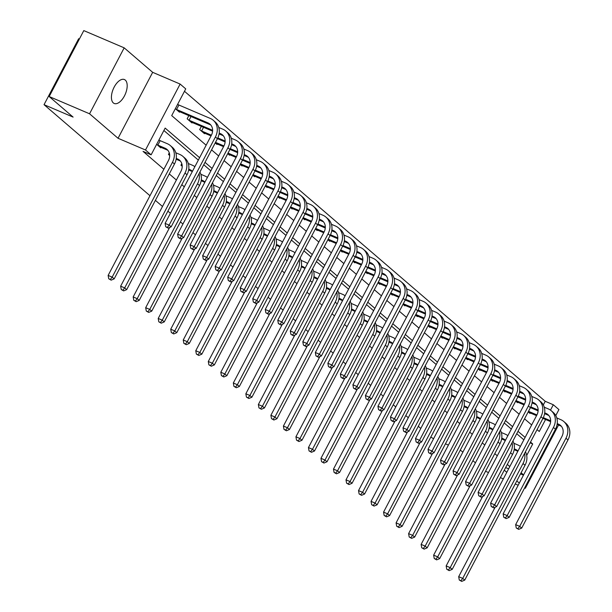 <?xml version="1.0" encoding="UTF-8"?>
<svg xmlns="http://www.w3.org/2000/svg" width="612" height="612" viewBox="0 0 612 612"><rect width="100%" height="100%" fill="white"/><g stroke="black" fill="none" stroke-linecap="round" stroke-linejoin="round"><path stroke-width="0.92" d="M125.299 80.103A13.005 6.541 113.1 0 0 124.42 79.552A13.005 6.541 113.1 0 0 113.717 88.006A13.005 6.541 113.1 0 0 113.319 102.915A13.005 6.541 113.1 0 0 114.199 103.466A13.005 6.541 113.1 0 0 124.902 95.005A13.005 6.541 113.1 0 0 125.299 80.103M543.334 404.93L545.231 401.304L553.309 404.754L558.924 409.581L555.788 415.571M79.369 39.046L78.65 38.732L44.033 104.675L149.971 195.718M44.033 104.675L73.103 117.091L49.182 96.543L83.806 30.6L124.182 47.843L89.559 113.786L118.047 138.274L145.503 150.001L180.127 84.058L185.742 88.885L171.704 115.614L206.145 145.212M118.047 138.274L152.671 72.331L124.182 47.843M152.671 72.331L180.127 84.058M545.231 401.304L184.48 91.287M524.599 487.963L525.341 488.284L558.549 425.026M485.53 471.278L488.498 472.548M500.371 477.62L503.339 478.882M515.212 483.954L518.18 485.224M49.182 96.543L89.559 113.786M433.571 438.75L430.817 437.067M420.804 428.461L418.302 426.312M408.288 417.705L405.779 415.548M395.765 406.942L393.264 404.792M383.242 396.186L380.74 394.036M370.727 385.422L368.217 383.273M358.204 374.666L355.702 372.517M345.688 363.911L343.179 361.753M333.165 353.147L330.664 350.997M320.65 342.391L318.141 340.241M308.127 331.627L305.625 329.478M295.604 320.872L293.102 318.722M283.088 310.116L280.579 307.958M270.565 299.352L268.064 297.202M258.05 288.596L255.541 286.447M245.527 277.833L243.025 275.683M233.011 267.077L230.502 264.927M220.488 256.321L217.987 254.164M207.965 245.557L205.464 243.408M195.45 234.801L192.941 232.644M182.927 224.038L180.425 221.888M170.411 213.282L167.902 211.132M162.494 206.481L155.387 200.369M175.353 108.668L179.461 112.195L179.721 111.698M178.283 104.713L177.694 104.208M188.856 115.599L187.165 118.812L191.977 122.951L192.237 122.454M201.371 126.355L199.68 129.568L204.5 133.707L204.76 133.209M215.21 142.91L217.015 144.47L217.275 143.973M227.725 153.673L229.538 155.226L229.798 154.729M240.248 164.429L242.061 165.99L242.321 165.492M252.771 175.193L254.577 176.746L254.837 176.248M265.287 185.949L267.1 187.501L267.36 187.012M277.81 196.704L279.615 198.265L279.875 197.768M290.325 207.468L292.138 209.021L292.398 208.524M302.848 218.224L304.654 219.785L304.914 219.287M315.364 228.987L317.177 230.54L317.437 230.043M327.887 239.743L329.7 241.296L329.96 240.807M340.41 250.499L342.215 252.06L342.475 251.563M352.925 261.263L354.738 262.816L354.998 262.318M365.448 272.019L367.254 273.579L367.514 273.082M377.964 282.782L379.777 284.335L380.037 283.838M390.487 293.538L392.292 295.091L392.552 294.602M403.002 304.294L404.815 305.855L405.075 305.357M415.525 315.058L417.33 316.611L417.591 316.113M428.04 325.813L429.853 327.374L430.114 326.877M440.563 336.577L442.377 338.13L442.637 337.633M453.087 347.333L454.892 348.886L455.152 348.396M465.602 358.089L467.415 359.649L467.675 359.152M478.125 368.852L479.93 370.405L480.191 369.908M490.64 379.608L492.453 381.169L492.714 380.672M503.163 390.372L504.969 391.925L505.229 391.428M515.679 401.128L517.492 402.681L517.752 402.191M528.202 411.884L530.015 413.444L530.275 412.947M199.596 157.689L165.156 128.092L151.126 154.828L143.047 151.378L163.863 169.264M169.272 173.915L176.378 180.02M181.795 184.671L184.296 186.828M194.318 195.435L196.819 197.584M206.833 206.19L209.342 208.348M219.356 216.954L221.858 219.104M231.872 227.71L234.381 229.86M244.395 238.466L246.896 240.623M256.91 249.229L259.419 251.379M269.433 259.985L271.935 262.143M281.956 270.749L284.458 272.898M294.471 281.505L296.973 283.654M306.995 292.261L309.496 294.418M319.51 303.024L322.019 305.174M332.033 313.78L334.535 315.937M344.548 324.544L347.058 326.693M357.071 335.3L359.573 337.449M369.587 346.055L372.096 348.213M382.11 356.819L384.611 358.969M394.633 367.575L397.134 369.732M407.148 378.338L409.658 380.488M419.671 389.094L422.173 391.244M432.187 399.85L434.696 402.007M444.71 410.614L447.211 412.763M457.225 421.37L459.734 423.527M469.748 432.133L472.25 434.283M482.271 442.889L484.773 445.039M494.787 453.645L497.296 455.802M507.31 464.409L509.811 466.558M523.849 439.829L516.742 433.717M511.326 429.066L504.219 422.961M498.811 418.31L491.704 412.205M486.288 407.554L479.181 401.441M473.772 396.79L466.658 390.685M461.249 386.034L454.142 379.922M448.726 375.271L441.619 369.166M436.211 364.515L429.104 358.41M423.688 353.759L416.581 347.647M411.172 342.995L404.065 336.891M398.649 332.24L391.542 326.127M386.134 321.476L379.019 315.371M373.611 310.72L366.504 304.615M361.088 299.964L353.981 293.852M348.572 289.201L341.465 283.096M336.049 278.445L328.942 272.332M323.534 267.681L316.427 261.576M311.011 256.925L303.904 250.821M298.495 246.162L291.388 240.057M285.972 235.406L278.865 229.301M273.449 224.65L266.342 218.538M260.934 213.886L253.827 207.782M248.411 203.13L241.304 197.018M235.895 192.367L228.789 186.262M223.372 181.611L216.266 175.506M210.857 170.855L203.75 164.743M198.334 160.092L163.894 130.501M156.641 144.31L160.742 147.836L161.01 147.339M159.571 140.362L158.982 139.857M169.272 152.893L168.453 154.454L169.692 155.525M181.795 163.649L180.968 165.217L182.208 166.28M504.28 470.177L506.782 472.334M516.796 480.94L519.305 483.09M524.713 487.741L525.341 488.284M505.65 467.56L508.626 468.83M520.491 473.895L523.459 475.164M523.597 474.912L521.087 472.762M151.126 154.828L145.503 150.001M462.909 452.077L460.285 450.157M448.412 445.085L445.444 443.815M475.432 462.84L472.923 460.691M537.076 429.601L539.271 431.491L545.575 419.48M550.486 410.132L553.309 404.754M211.561 149.864L218.668 155.976M224.076 160.627L231.183 166.732M236.599 171.383L243.706 177.488M249.115 182.139L256.229 188.251M261.638 192.902L268.745 199.007M274.161 203.658L281.268 209.771M286.676 214.422L293.783 220.527M299.199 225.178L306.306 231.282M311.715 235.934L318.821 242.046M324.238 246.697L331.344 252.802M336.753 257.453L343.868 263.565M349.276 268.217L356.383 274.321M361.799 278.973L368.906 285.077M374.315 289.728L381.421 295.841M386.838 300.492L393.944 306.597M399.353 311.248L406.46 317.36M411.876 322.011L418.983 328.116M424.391 332.767L431.498 338.872M436.914 343.523L444.021 349.636M449.438 354.287L456.544 360.392M461.953 365.043L469.06 371.155M474.476 375.806L481.583 381.911M486.991 386.562L494.098 392.667M499.514 397.318L506.621 403.43M512.03 408.082L519.137 414.186M524.553 418.838L531.66 424.95M526.702 455.427L532.723 443.968L530.52 442.071M525.111 437.419L518.004 431.315M512.588 426.663L505.481 420.559M500.073 415.908L492.966 409.795M487.55 405.144L480.443 399.039M475.034 394.388L467.928 388.276M462.511 383.625L455.404 377.52M449.988 372.869L442.881 366.764M437.473 362.113L430.366 356M424.95 351.349L417.843 345.245M412.434 340.593L405.328 334.481M399.911 329.83L392.805 323.725M387.396 319.074L380.289 312.969M374.873 308.318L367.766 302.206M362.35 297.554L355.243 291.45M349.834 286.798L342.728 280.686M337.311 276.035L330.205 269.93M324.796 265.279L317.689 259.174M312.273 254.523L305.166 248.411M299.758 243.76L292.651 237.655M287.235 233.004L280.128 226.891M274.712 222.24L267.605 216.135M262.196 211.484L255.089 205.38M249.673 200.728L242.566 194.616M237.158 189.965L230.051 183.86M224.635 179.209L217.528 173.097M212.119 168.445L205.012 162.341M530.114 442.851L532.723 443.968M159.441 146.719L167.045 149.917A10.159 8.675 130.7 0 1 167.91 150.353M157.842 145.12L165.041 148.196A10.159 8.675 130.7 0 1 166.984 149.405A10.159 8.675 130.7 0 1 168.438 160.558L108.133 275.415L112.164 277.144L172.469 162.279A15.239 13.005 -49.3 0 0 170.289 145.549A15.239 13.005 -49.3 0 0 167.374 143.736L160.183 140.668L157.842 145.12L157.23 144.815M158.891 140.026L160.183 140.668M110.344 279.462L108.729 278.766L111.147 280.151L110.344 279.462L112.164 277.144L114.176 278.865L174.481 164.001A15.239 13.005 -49.3 0 0 172.301 147.27L170.289 145.549M114.176 278.865L111.147 280.151M108.729 278.766L108.133 275.415M177.61 104.377L178.895 105.019L176.554 109.479L207.973 122.897A10.159 8.675 130.7 0 1 209.916 124.106A10.159 8.675 130.7 0 1 211.37 135.26L165.102 223.388L169.142 225.109L215.409 136.981A15.239 13.005 -49.3 0 0 213.228 120.25A15.239 13.005 -49.3 0 0 210.314 118.445L178.895 105.019M176.554 109.479L175.95 109.173M178.153 111.07L209.985 124.619A10.159 8.675 130.7 0 1 210.842 125.055M167.313 227.427L165.699 226.738L168.116 228.115L167.313 227.427L169.142 225.109L171.146 226.838L217.421 138.71A15.239 13.005 -49.3 0 0 215.233 121.979L213.228 120.25M171.146 226.838L168.116 228.115M165.699 226.738L165.102 223.388M176.134 159.212L179.561 160.681A10.159 8.675 130.7 0 1 180.425 161.109M176.256 158.393L177.556 158.952A10.159 8.675 130.7 0 1 179.5 160.16A10.159 8.675 130.7 0 1 180.953 171.314L120.648 286.179L124.687 287.9L184.992 173.035A15.239 13.005 -49.3 0 0 182.812 156.305A15.239 13.005 -49.3 0 0 179.897 154.499L175.812 152.755M122.859 290.218L121.245 289.53L123.662 290.907L122.859 290.218L124.687 287.9L126.692 289.629L186.997 174.764A15.239 13.005 -49.3 0 0 184.816 158.034L182.812 156.305M126.692 289.629L123.662 290.907M121.245 289.53L120.648 286.179M188.649 169.968L192.084 171.436A10.159 8.675 130.7 0 1 192.321 171.544M188.771 169.157L190.08 169.715A10.159 8.675 130.7 0 1 192.023 170.916A10.159 8.675 130.7 0 1 192.443 171.314M194.868 166.694A15.239 13.005 -49.3 0 0 192.42 165.255L188.328 163.511M169.639 227.473L133.171 296.935L137.21 298.664L197.515 183.799A15.239 13.005 -49.3 0 0 199.107 173.579M135.382 300.974L133.768 300.285L136.185 301.67L135.382 300.974L137.21 298.664L139.215 300.385L199.52 185.52A15.239 13.005 -49.3 0 0 199.925 172.026M139.215 300.385L136.185 301.67M133.768 300.285L133.171 296.935M219.195 133.102L220.496 133.653A10.159 8.675 130.7 0 1 222.439 134.862A10.159 8.675 130.7 0 1 223.893 146.016L177.625 234.144L181.665 235.872L227.932 147.744A15.239 13.005 -49.3 0 0 225.752 131.014A15.239 13.005 -49.3 0 0 222.837 129.201L218.752 127.457M191.02 116.525L189.077 120.235L212.632 130.295M189.077 120.235L188.465 119.929M190.676 121.834L212.593 131.152M219.073 133.913L222.5 135.382A10.159 8.675 130.7 0 1 223.365 135.818M179.836 238.19L178.222 237.502L180.639 238.879L179.836 238.19L181.665 235.872L183.669 237.594L229.936 149.466A15.239 13.005 -49.3 0 0 227.756 132.735L225.752 131.014M183.669 237.594L180.639 238.879M178.222 237.502L177.625 234.144M231.711 143.858L233.019 144.417A10.159 8.675 130.7 0 1 234.962 145.625A10.159 8.675 130.7 0 1 236.416 156.779L190.141 244.907L194.18 246.628L240.447 158.5A15.239 13.005 -49.3 0 0 238.267 141.77A15.239 13.005 -49.3 0 0 235.352 139.957L231.267 138.213M203.544 127.281L201.593 130.991L211.408 135.191M217.803 137.922L225.147 141.058M201.593 130.991L200.988 130.693M203.199 132.59L211.041 135.895M217.451 138.633L225.117 141.907M231.588 144.677L235.023 146.138A10.159 8.675 130.7 0 1 235.888 146.574M192.352 248.946L190.737 248.258L193.155 249.635L192.352 248.946L194.18 246.628L196.184 248.357L242.459 160.222A15.239 13.005 -49.3 0 0 240.279 143.491L238.267 141.77M196.184 248.357L193.155 249.635M190.737 248.258L190.141 244.907M201.172 180.731L204.607 182.192A10.159 8.675 130.7 0 1 204.844 182.3M201.294 179.913L202.595 180.471A10.159 8.675 130.7 0 1 204.538 181.68A10.159 8.675 130.7 0 1 204.966 182.07M207.392 177.449A15.239 13.005 -49.3 0 0 204.936 176.019L200.851 174.275M182.154 238.236L145.687 307.698L149.726 309.42L210.031 194.555A15.239 13.005 -49.3 0 0 211.63 184.342M147.905 311.738L146.283 311.049L148.701 312.426L147.905 311.738L149.726 309.42L151.73 311.141L212.035 196.284A15.239 13.005 -49.3 0 0 212.448 182.781M151.73 311.141L148.701 312.426M146.283 311.049L145.687 307.698M213.695 191.487L217.122 192.956A10.159 8.675 130.7 0 1 217.359 193.063M213.81 190.676L215.118 191.227A10.159 8.675 130.7 0 1 217.061 192.436A10.159 8.675 130.7 0 1 217.482 192.834M219.907 188.213A15.239 13.005 -49.3 0 0 217.459 186.775L213.374 185.031M194.677 248.992L158.21 318.454L162.249 320.175L222.554 205.318A15.239 13.005 -49.3 0 0 224.145 195.098M160.421 322.493L158.806 321.805L161.224 323.182L160.421 322.493L162.249 320.175L164.253 321.904L224.558 207.04A15.239 13.005 -49.3 0 0 224.964 193.545M164.253 321.904L161.224 323.182M158.806 321.805L158.21 318.454M226.21 202.251L229.645 203.712A10.159 8.675 130.7 0 1 229.882 203.819M226.333 201.432L227.633 201.991A10.159 8.675 130.7 0 1 229.577 203.199A10.159 8.675 130.7 0 1 230.005 203.589M232.43 198.969A15.239 13.005 -49.3 0 0 229.974 197.531L225.889 195.786M207.193 259.756L170.733 329.21L174.764 330.939L235.069 216.074A15.239 13.005 -49.3 0 0 236.668 205.854M172.944 333.257L171.329 332.561L173.747 333.945L172.944 333.257L174.764 330.939L176.776 332.66L237.073 217.796A15.239 13.005 -49.3 0 0 237.487 204.301M176.776 332.66L173.747 333.945M171.329 332.561L170.733 329.21M244.234 154.622L245.534 155.173A10.159 8.675 130.7 0 1 247.477 156.381A10.159 8.675 130.7 0 1 248.931 167.535L202.664 255.663L206.703 257.392L252.97 169.256A15.239 13.005 -49.3 0 0 250.79 152.526A15.239 13.005 -49.3 0 0 247.875 150.72L243.79 148.976M215.508 142.351L223.931 145.947M230.326 148.678L237.67 151.814M215.715 143.346L223.556 146.658M229.974 149.397L237.632 152.671M244.112 155.433L247.539 156.901A10.159 8.675 130.7 0 1 248.403 157.33M204.875 259.71L203.261 259.014L205.678 260.398L204.875 259.71L206.703 257.392L208.707 259.113L254.975 170.985A15.239 13.005 -49.3 0 0 252.794 154.255L250.79 152.526M208.707 259.113L205.678 260.398M203.261 259.014L202.664 255.663M256.749 165.378L258.057 165.936A10.159 8.675 130.7 0 1 260.001 167.137A10.159 8.675 130.7 0 1 261.454 178.291L215.179 266.427L219.218 268.148L265.493 180.02A15.239 13.005 -49.3 0 0 263.305 163.289A15.239 13.005 -49.3 0 0 260.398 161.476L256.306 159.732M228.024 153.107L236.446 156.703M242.842 159.434L250.193 162.578M228.238 154.109L236.079 157.414M242.497 160.153L250.155 163.427M256.627 166.189L260.062 167.657A10.159 8.675 130.7 0 1 260.926 168.093M217.398 270.466L215.776 269.777L218.201 271.154L217.398 270.466L219.218 268.148L221.23 269.869L267.498 181.741A15.239 13.005 -49.3 0 0 265.317 165.011L263.305 163.289M221.23 269.869L218.201 271.154M215.776 269.777L215.179 266.427M269.272 176.134L270.573 176.692A10.159 8.675 130.7 0 1 272.516 177.901A10.159 8.675 130.7 0 1 273.969 189.054L227.702 277.182L231.741 278.904L278.009 190.776A15.239 13.005 -49.3 0 0 275.828 174.045A15.239 13.005 -49.3 0 0 272.914 172.24L268.829 170.496M240.547 163.863L248.969 167.466M255.365 170.197L262.709 173.334M240.753 164.865L248.594 168.17M255.013 170.916L262.678 174.183M269.15 176.952L272.585 178.413A10.159 8.675 130.7 0 1 273.442 178.849M229.913 281.222L228.299 280.533L230.716 281.91L229.913 281.222L231.741 278.904L233.746 280.633L280.013 192.505A15.239 13.005 -49.3 0 0 277.833 175.774L275.828 174.045M233.746 280.633L230.716 281.91M228.299 280.533L227.702 277.182M238.734 213.007L242.161 214.475A10.159 8.675 130.7 0 1 242.406 214.583M238.856 212.188L240.156 212.747A10.159 8.675 130.7 0 1 242.1 213.955A10.159 8.675 130.7 0 1 242.52 214.345M244.945 209.725A15.239 13.005 -49.3 0 0 242.497 208.294L238.412 206.55M219.716 270.512L183.248 339.974L187.287 341.695L247.592 226.83A15.239 13.005 -49.3 0 0 249.183 216.617M185.459 344.013L183.845 343.324L186.262 344.701L185.459 344.013L187.287 341.695L189.292 343.424L249.597 228.559A15.239 13.005 -49.3 0 0 250.002 215.057M189.292 343.424L186.262 344.701M183.845 343.324L183.248 339.974M281.788 186.897L283.096 187.448A10.159 8.675 130.7 0 1 285.039 188.657A10.159 8.675 130.7 0 1 286.493 199.81L240.225 287.938L244.257 289.667L290.532 201.539A15.239 13.005 -49.3 0 0 288.351 184.809A15.239 13.005 -49.3 0 0 285.437 182.996L281.352 181.251M253.062 174.627L261.492 178.222M267.888 180.953L275.232 184.09M253.276 175.629L261.117 178.934M267.536 181.672L275.193 184.946M281.673 187.708L285.1 189.177A10.159 8.675 130.7 0 1 285.965 189.613M242.436 291.985L240.822 291.297L243.239 292.674L242.436 291.985L244.257 289.667L246.269 291.388L292.536 203.261A15.239 13.005 -49.3 0 0 290.356 186.53L288.351 184.809M246.269 291.388L243.239 292.674M240.822 291.297L240.225 287.938M251.249 223.763L254.684 225.231A10.159 8.675 130.7 0 1 254.921 225.338M251.371 222.952L252.68 223.51A10.159 8.675 130.7 0 1 254.623 224.711A10.159 8.675 130.7 0 1 255.043 225.109M257.468 220.488A15.239 13.005 -49.3 0 0 255.013 219.05L250.928 217.306M232.239 281.268L195.771 350.73L199.803 352.458L260.108 237.594A15.239 13.005 -49.3 0 0 261.707 227.373M197.982 354.769L196.368 354.08L198.785 355.465L197.982 354.769L199.803 352.458L201.815 354.18L262.12 239.315A15.239 13.005 -49.3 0 0 262.525 225.82M201.815 354.18L198.785 355.465M196.368 354.08L195.771 350.73M294.311 197.653L295.611 198.212A10.159 8.675 130.7 0 1 297.554 199.42A10.159 8.675 130.7 0 1 299.008 210.574L252.741 298.702L256.78 300.423L303.047 212.295A15.239 13.005 -49.3 0 0 300.867 195.565A15.239 13.005 -49.3 0 0 297.952 193.752L293.867 192.007M265.585 185.382L274.008 188.986M280.403 191.717L287.747 194.853M265.792 186.385L273.64 189.689M280.051 192.428L287.716 195.702M294.188 198.472L297.623 199.933A10.159 8.675 130.7 0 1 298.48 200.369M254.952 302.741L253.337 302.053L255.755 303.43L254.952 302.741L256.78 300.423L258.784 302.152L305.051 214.016A15.239 13.005 -49.3 0 0 302.871 197.286L300.867 195.565M258.784 302.152L255.755 303.43M253.337 302.053L252.741 298.702M263.772 234.526L267.199 235.987A10.159 8.675 130.7 0 1 267.444 236.094M263.894 233.708L265.195 234.266A10.159 8.675 130.7 0 1 267.138 235.475A10.159 8.675 130.7 0 1 267.559 235.865M269.991 231.244A15.239 13.005 -49.3 0 0 267.536 229.814L263.451 228.069M244.754 292.031L208.287 361.493L212.326 363.214L272.631 248.35A15.239 13.005 -49.3 0 0 274.23 238.137M210.497 365.532L208.883 364.844L211.301 366.221L210.497 365.532L212.326 363.214L214.33 364.936L274.635 250.078A15.239 13.005 -49.3 0 0 275.04 236.576M214.33 364.936L211.301 366.221M208.883 364.844L208.287 361.493M306.834 208.417L308.134 208.967A10.159 8.675 130.7 0 1 310.077 210.176A10.159 8.675 130.7 0 1 311.531 221.33L265.264 309.458L269.303 311.187L315.57 223.051A15.239 13.005 -49.3 0 0 313.39 206.32A15.239 13.005 -49.3 0 0 310.475 204.515L306.39 202.771M278.1 196.146L286.531 199.742M292.926 202.473L300.27 205.609M278.315 197.141L286.156 200.453M292.574 203.192L300.232 206.466M306.711 209.227L310.139 210.696A10.159 8.675 130.7 0 1 311.003 211.132M267.475 313.505L265.86 312.808L268.278 314.193L267.475 313.505L269.303 311.187L271.307 312.908L317.574 224.78A15.239 13.005 -49.3 0 0 315.394 208.049L313.39 206.32M271.307 312.908L268.278 314.193M265.86 312.808L265.264 309.458M276.287 245.282L279.722 246.751A10.159 8.675 130.7 0 1 279.959 246.858M276.41 244.471L277.718 245.022A10.159 8.675 130.7 0 1 279.661 246.231A10.159 8.675 130.7 0 1 280.082 246.628M282.507 242.008A15.239 13.005 -49.3 0 0 280.059 240.57L275.966 238.825M257.277 302.787L220.81 372.249L224.849 373.97L285.146 259.113A15.239 13.005 -49.3 0 0 286.745 248.893M223.02 376.288L221.406 375.6L223.824 376.977L223.02 376.288L224.849 373.97L226.853 375.699L287.158 260.834A15.239 13.005 -49.3 0 0 287.563 247.34M226.853 375.699L223.824 376.977M221.406 375.6L220.81 372.249M319.349 219.173L320.657 219.731A10.159 8.675 130.7 0 1 322.601 220.932A10.159 8.675 130.7 0 1 324.054 232.086L277.779 320.221L281.818 321.943L328.086 233.815A15.239 13.005 -49.3 0 0 325.905 217.084A15.239 13.005 -49.3 0 0 322.991 215.271L318.906 213.527M290.623 206.902L299.046 210.497M305.442 213.228L312.786 216.373M290.838 207.904L298.679 211.209M305.09 213.948L312.755 217.222M319.227 219.983L322.662 221.452A10.159 8.675 130.7 0 1 323.526 221.888M279.99 324.261L278.376 323.572L280.793 324.949L279.99 324.261L281.818 321.943L283.823 323.664L330.098 235.536A15.239 13.005 -49.3 0 0 327.917 218.805L325.905 217.084M283.823 323.664L280.793 324.949M278.376 323.572L277.779 320.221M288.81 256.046L292.245 257.507A10.159 8.675 130.7 0 1 292.482 257.614M288.933 255.227L290.233 255.785A10.159 8.675 130.7 0 1 292.176 256.994A10.159 8.675 130.7 0 1 292.605 257.384M295.03 252.764A15.239 13.005 -49.3 0 0 292.574 251.325L288.489 249.581M269.793 313.551L233.325 383.005L237.364 384.734L297.669 269.869A15.239 13.005 -49.3 0 0 299.268 259.649M235.536 387.052L233.922 386.356L236.339 387.74L235.536 387.052L237.364 384.734L239.368 386.455L299.673 271.59A15.239 13.005 -49.3 0 0 300.087 258.096M239.368 386.455L236.339 387.74M233.922 386.356L233.325 383.005M331.872 229.928L333.173 230.487A10.159 8.675 130.7 0 1 335.116 231.696A10.159 8.675 130.7 0 1 336.569 242.849L290.302 330.977L294.341 332.706L340.609 244.57A15.239 13.005 -49.3 0 0 338.428 227.84A15.239 13.005 -49.3 0 0 335.514 226.035L331.429 224.29M303.147 217.658L311.569 221.261M317.965 223.992L325.309 227.128M303.353 218.66L311.194 221.965M317.613 224.711L325.27 227.978M331.75 230.747L335.177 232.208A10.159 8.675 130.7 0 1 336.042 232.644M292.513 335.016L290.899 334.328L293.316 335.713L292.513 335.016L294.341 332.706L296.346 334.427L342.613 246.299A15.239 13.005 -49.3 0 0 340.433 229.569L338.428 227.84M296.346 334.427L293.316 335.713M290.899 334.328L290.302 330.977M301.326 266.801L304.761 268.27A10.159 8.675 130.7 0 1 304.998 268.377M301.448 265.983L302.756 266.541A10.159 8.675 130.7 0 1 304.7 267.75A10.159 8.675 130.7 0 1 305.12 268.14M307.545 263.52A15.239 13.005 -49.3 0 0 305.097 262.089L301.012 260.345M282.316 324.306L245.848 393.768L249.887 395.49L310.192 280.625A15.239 13.005 -49.3 0 0 311.783 270.412M248.059 397.808L246.445 397.119L248.862 398.496L248.059 397.808L249.887 395.49L251.892 397.219L312.197 282.354A15.239 13.005 -49.3 0 0 312.602 268.852M251.892 397.219L248.862 398.496M246.445 397.119L245.848 393.768M344.388 240.692L345.696 241.25A10.159 8.675 130.7 0 1 347.639 242.451A10.159 8.675 130.7 0 1 349.092 253.605L302.818 341.733L306.857 343.462L353.124 255.334A15.239 13.005 -49.3 0 0 350.944 238.603A15.239 13.005 -49.3 0 0 348.029 236.79L343.944 235.046M315.662 228.421L324.085 232.017M330.48 234.748L337.832 237.884M315.876 229.423L323.717 232.728M330.128 235.467L337.793 238.741M344.265 241.503L347.7 242.972A10.159 8.675 130.7 0 1 348.565 243.408M305.036 345.78L303.414 345.091L305.832 346.469L305.036 345.78L306.857 343.462L308.861 345.183L355.136 257.055A15.239 13.005 -49.3 0 0 352.956 240.325L350.944 238.603M308.861 345.183L305.832 346.469M303.414 345.091L302.818 341.733M313.849 277.557L317.284 279.026A10.159 8.675 130.7 0 1 317.521 279.133M313.971 276.746L315.272 277.305A10.159 8.675 130.7 0 1 317.215 278.506A10.159 8.675 130.7 0 1 317.643 278.904M320.068 274.283A15.239 13.005 -49.3 0 0 317.613 272.845L313.528 271.101M294.831 335.062L258.363 404.524L262.403 406.253L322.708 291.388A15.239 13.005 -49.3 0 0 324.306 281.168M260.582 408.564L258.96 407.875L261.385 409.26L260.582 408.564L262.403 406.253L264.415 407.974L324.712 293.11A15.239 13.005 -49.3 0 0 325.125 279.615M264.415 407.974L261.385 409.26M258.96 407.875L258.363 404.524M356.911 251.448L358.211 252.006A10.159 8.675 130.7 0 1 360.154 253.215A10.159 8.675 130.7 0 1 361.608 264.369L315.341 352.497L319.38 354.218L365.647 266.09A15.239 13.005 -49.3 0 0 363.467 249.359A15.239 13.005 -49.3 0 0 360.552 247.546L356.467 245.802M328.185 239.177L336.608 242.78M343.003 245.511L350.347 248.648M328.392 240.179L336.233 243.484M342.651 246.223L350.309 249.497M356.788 252.266L360.223 253.728A10.159 8.675 130.7 0 1 361.08 254.164M317.552 356.536L315.937 355.847L318.355 357.224L317.552 356.536L319.38 354.218L321.384 355.947L367.651 267.811A15.239 13.005 -49.3 0 0 365.471 251.081L363.467 249.359M321.384 355.947L318.355 357.224M315.937 355.847L315.341 352.497M326.372 288.321L329.799 289.782A10.159 8.675 130.7 0 1 330.036 289.889M326.494 287.502L327.795 288.061A10.159 8.675 130.7 0 1 329.738 289.269A10.159 8.675 130.7 0 1 330.159 289.66M332.584 285.039A15.239 13.005 -49.3 0 0 330.136 283.608L326.051 281.864M307.354 345.826L270.887 415.288L274.926 417.009L335.231 302.144A15.239 13.005 -49.3 0 0 336.822 291.932M273.097 419.327L271.483 418.639L273.901 420.016L273.097 419.327L274.926 417.009L276.93 418.73L337.235 303.873A15.239 13.005 -49.3 0 0 337.64 290.371M276.93 418.73L273.901 420.016M271.483 418.639L270.887 415.288M369.426 262.211L370.734 262.762A10.159 8.675 130.7 0 1 372.677 263.971A10.159 8.675 130.7 0 1 374.131 275.125L327.864 363.253L331.895 364.982L378.17 276.846A15.239 13.005 -49.3 0 0 375.99 260.115A15.239 13.005 -49.3 0 0 373.075 258.31L368.99 256.566M340.7 249.941L349.131 253.536M355.526 256.267L362.87 259.404M340.915 250.935L348.756 254.248M355.174 256.986L362.832 260.261M369.304 263.022L372.739 264.491A10.159 8.675 130.7 0 1 373.603 264.927M330.075 367.299L328.46 366.603L330.878 367.988L330.075 367.299L331.895 364.982L333.907 366.703L380.174 278.575A15.239 13.005 -49.3 0 0 377.994 261.844L375.99 260.115M333.907 366.703L330.878 367.988M328.46 366.603L327.864 363.253M338.887 299.077L342.322 300.546A10.159 8.675 130.7 0 1 342.559 300.653M339.01 298.266L340.318 298.817A10.159 8.675 130.7 0 1 342.253 300.025A10.159 8.675 130.7 0 1 342.682 300.423M345.107 295.803A15.239 13.005 -49.3 0 0 342.651 294.364L338.566 292.62M319.877 356.582L283.41 426.044L287.441 427.765L347.746 312.908A15.239 13.005 -49.3 0 0 349.345 302.688M285.62 430.083L284.006 429.394L286.424 430.772L285.62 430.083L287.441 427.765L289.453 429.494L349.758 314.629A15.239 13.005 -49.3 0 0 350.163 301.135M289.453 429.494L286.424 430.772M284.006 429.394L283.41 426.044M381.949 272.967L383.25 273.526A10.159 8.675 130.7 0 1 385.193 274.727A10.159 8.675 130.7 0 1 386.646 285.88L340.379 374.016L344.418 375.737L390.685 287.609A15.239 13.005 -49.3 0 0 388.505 270.879A15.239 13.005 -49.3 0 0 385.591 269.066L381.505 267.322M353.223 260.697L361.646 264.292M368.042 267.023L375.385 270.167M353.43 261.699L361.279 265.004M367.69 267.742L375.355 271.017M381.827 273.778L385.262 275.247A10.159 8.675 130.7 0 1 386.118 275.683M342.59 378.055L340.976 377.367L343.393 378.744L342.59 378.055L344.418 375.737L346.423 377.459L392.69 289.331A15.239 13.005 -49.3 0 0 390.51 272.6L388.505 270.879M346.423 377.459L343.393 378.744M340.976 377.367L340.379 374.016M351.41 309.84L354.838 311.301A10.159 8.675 130.7 0 1 355.082 311.409M351.533 309.022L352.833 309.58A10.159 8.675 130.7 0 1 354.776 310.789A10.159 8.675 130.7 0 1 355.197 311.179M357.63 306.558A15.239 13.005 -49.3 0 0 355.174 305.12L351.089 303.376M332.392 367.345L295.925 436.8L299.964 438.529L360.269 323.664A15.239 13.005 -49.3 0 0 361.868 313.443M298.136 440.847L296.522 440.15L298.939 441.535L298.136 440.847L299.964 438.529L301.968 440.25L362.273 325.385A15.239 13.005 -49.3 0 0 362.679 311.89M301.968 440.25L298.939 441.535M296.522 440.15L295.925 436.8M394.472 283.723L395.773 284.282A10.159 8.675 130.7 0 1 397.716 285.49A10.159 8.675 130.7 0 1 399.169 296.644L352.902 384.772L356.934 386.501L403.209 298.365A15.239 13.005 -49.3 0 0 401.028 281.635A15.239 13.005 -49.3 0 0 398.114 279.829L394.029 278.085M365.739 271.453L374.169 275.056M380.565 277.787L387.909 280.923M365.953 272.455L373.794 275.76M380.213 278.506L387.87 281.772M394.35 284.542L397.777 286.011A10.159 8.675 130.7 0 1 398.642 286.439M355.113 388.811L353.499 388.123L355.916 389.507L355.113 388.811L356.934 386.501L358.946 388.222L405.213 300.094A15.239 13.005 -49.3 0 0 403.033 283.364L401.028 281.635M358.946 388.222L355.916 389.507M353.499 388.123L352.902 384.772M363.926 320.596L367.361 322.065A10.159 8.675 130.7 0 1 367.598 322.172M364.048 319.778L365.356 320.336A10.159 8.675 130.7 0 1 367.299 321.545A10.159 8.675 130.7 0 1 367.72 321.935M370.145 317.314A15.239 13.005 -49.3 0 0 367.69 315.884L363.605 314.14M344.916 378.101L308.448 447.563L312.487 449.284L372.785 334.42A15.239 13.005 -49.3 0 0 374.383 324.207M310.659 451.602L309.045 450.914L311.462 452.291L310.659 451.602L312.487 449.284L314.492 451.013L374.796 336.149A15.239 13.005 -49.3 0 0 375.202 322.646M314.492 451.013L311.462 452.291M309.045 450.914L308.448 447.563M406.988 294.487L408.296 295.045A10.159 8.675 130.7 0 1 410.231 296.246A10.159 8.675 130.7 0 1 411.692 307.4L365.418 395.528L369.457 397.257L415.724 309.129A15.239 13.005 -49.3 0 0 413.544 292.398A15.239 13.005 -49.3 0 0 410.629 290.585L406.544 288.841M378.262 282.216L386.685 285.812M393.08 288.543L400.424 291.679M378.468 283.218L386.317 286.523M392.728 289.262L400.393 292.536M406.865 295.298L410.3 296.766A10.159 8.675 130.7 0 1 411.157 297.202M367.628 399.575L366.014 398.886L368.432 400.263L367.628 399.575L369.457 397.257L371.461 398.978L417.736 310.85A15.239 13.005 -49.3 0 0 415.548 294.12L413.544 292.398M371.461 398.978L368.432 400.263M366.014 398.886L365.418 395.528M376.449 331.352L379.884 332.821A10.159 8.675 130.7 0 1 380.121 332.928M376.571 330.541L377.872 331.1A10.159 8.675 130.7 0 1 379.815 332.301A10.159 8.675 130.7 0 1 380.243 332.698M382.668 328.078A15.239 13.005 -49.3 0 0 380.213 326.64L376.128 324.895M357.431 388.857L320.963 458.319L325.003 460.048L385.308 345.183A15.239 13.005 -49.3 0 0 386.906 334.963M323.174 462.358L321.56 461.67L323.978 463.054L323.174 462.358L325.003 460.048L327.007 461.769L387.312 346.905A15.239 13.005 -49.3 0 0 387.725 333.41M327.007 461.769L323.978 463.054M321.56 461.67L320.963 458.319M419.511 305.243L420.811 305.801A10.159 8.675 130.7 0 1 422.754 307.01A10.159 8.675 130.7 0 1 424.208 318.163L377.941 406.292L381.98 408.013L428.247 319.885A15.239 13.005 -49.3 0 0 426.067 303.154A15.239 13.005 -49.3 0 0 423.152 301.349L419.067 299.597M390.785 292.972L399.208 296.575M405.603 299.306L412.947 302.443M390.992 293.974L398.833 297.279M405.251 300.018L412.909 303.292M419.388 306.061L422.816 307.522A10.159 8.675 130.7 0 1 423.68 307.958M380.151 410.331L378.537 409.642L380.955 411.019L380.151 410.331L381.98 408.013L383.984 409.742L430.251 321.606A15.239 13.005 -49.3 0 0 428.071 304.875L426.067 303.154M383.984 409.742L380.955 411.019M378.537 409.642L377.941 406.292M388.964 342.116L392.399 343.577A10.159 8.675 130.7 0 1 392.636 343.684M389.087 341.297L390.395 341.856A10.159 8.675 130.7 0 1 392.338 343.064A10.159 8.675 130.7 0 1 392.759 343.454M395.184 338.834A15.239 13.005 -49.3 0 0 392.736 337.403L388.651 335.659M369.954 399.621L333.486 469.083L337.526 470.804L397.831 355.939A15.239 13.005 -49.3 0 0 399.422 345.726M335.697 473.122L334.083 472.433L336.501 473.81L335.697 473.122L337.526 470.804L339.53 472.525L399.835 357.668A15.239 13.005 -49.3 0 0 400.24 344.166M339.53 472.525L336.501 473.81M334.083 472.433L333.486 469.083M432.026 316.006L433.334 316.557A10.159 8.675 130.7 0 1 435.277 317.766A10.159 8.675 130.7 0 1 436.731 328.919L390.456 417.047L394.495 418.776L440.762 330.641A15.239 13.005 -49.3 0 0 438.582 313.91A15.239 13.005 -49.3 0 0 435.668 312.105L431.582 310.361M403.3 303.736L411.723 307.331M418.118 310.062L425.462 313.199M403.515 304.73L411.356 308.043M417.767 310.781L425.432 314.055M431.904 316.817L435.339 318.286A10.159 8.675 130.7 0 1 436.203 318.722M392.674 421.094L391.053 420.398L393.47 421.783L392.674 421.094L394.495 418.776L396.499 420.498L442.774 332.37A15.239 13.005 -49.3 0 0 440.594 315.639L438.582 313.91M396.499 420.498L393.47 421.783M391.053 420.398L390.456 417.047M401.487 352.872L404.922 354.34A10.159 8.675 130.7 0 1 405.159 354.447M401.61 352.061L402.91 352.611A10.159 8.675 130.7 0 1 404.853 353.82A10.159 8.675 130.7 0 1 405.282 354.218M407.707 349.597A15.239 13.005 -49.3 0 0 405.251 348.159L401.166 346.415M382.469 410.377L346.002 479.839L350.041 481.56L410.346 366.703A15.239 13.005 -49.3 0 0 411.945 356.482M348.22 483.878L346.599 483.189L349.016 484.566L348.22 483.878L350.041 481.56L352.045 483.289L412.35 368.424A15.239 13.005 -49.3 0 0 412.763 354.929M352.045 483.289L349.016 484.566M346.599 483.189L346.002 479.839M444.549 326.762L445.85 327.321A10.159 8.675 130.7 0 1 447.793 328.522A10.159 8.675 130.7 0 1 449.246 339.675L402.979 427.811L407.018 429.532L453.285 341.404A15.239 13.005 -49.3 0 0 451.105 324.674A15.239 13.005 -49.3 0 0 448.191 322.861L444.105 321.116M415.823 314.492L424.246 318.087M430.641 320.818L437.985 323.962M416.03 315.494L423.871 318.798M430.29 321.537L437.947 324.811M444.427 327.573L447.862 329.042A10.159 8.675 130.7 0 1 448.718 329.478M405.19 431.85L403.576 431.162L405.993 432.539L405.19 431.85L407.018 429.532L409.023 431.261L455.29 343.125A15.239 13.005 -49.3 0 0 453.109 326.395L451.105 324.674M409.023 431.261L405.993 432.539M403.576 431.162L402.979 427.811M414.01 363.635L417.438 365.096A10.159 8.675 130.7 0 1 417.675 365.203M414.133 362.817L415.433 363.375A10.159 8.675 130.7 0 1 417.376 364.584A10.159 8.675 130.7 0 1 417.797 364.974M420.222 360.353A15.239 13.005 -49.3 0 0 417.774 358.915L413.689 357.171M394.992 421.14L358.525 490.594L362.564 492.323L422.869 377.459A15.239 13.005 -49.3 0 0 424.46 367.238M360.736 494.641L359.122 493.945L361.539 495.33L360.736 494.641L362.564 492.323L364.568 494.045L424.873 379.18A15.239 13.005 -49.3 0 0 425.279 365.685M364.568 494.045L361.539 495.33M359.122 493.945L358.525 490.594M457.065 337.518L458.373 338.076A10.159 8.675 130.7 0 1 460.316 339.285A10.159 8.675 130.7 0 1 461.769 350.439L415.502 438.567L419.534 440.296L465.808 352.16A15.239 13.005 -49.3 0 0 463.621 335.43A15.239 13.005 -49.3 0 0 460.714 333.624L456.628 331.88M428.339 325.247L436.769 328.851M443.164 331.582L450.508 334.718M428.553 326.25L436.394 329.554M442.813 332.301L450.47 335.567M456.942 338.337L460.377 339.805A10.159 8.675 130.7 0 1 461.241 340.234M417.713 442.606L416.099 441.918L418.516 443.302L417.713 442.606L419.534 440.296L421.546 442.017L467.813 353.889A15.239 13.005 -49.3 0 0 465.633 337.158L463.621 335.43M421.546 442.017L418.516 443.302M416.099 441.918L415.502 438.567M426.526 374.391L429.961 375.86A10.159 8.675 130.7 0 1 430.198 375.967M426.648 373.572L427.956 374.131A10.159 8.675 130.7 0 1 429.892 375.34A10.159 8.675 130.7 0 1 430.32 375.73M432.745 371.109A15.239 13.005 -49.3 0 0 430.29 369.679L426.204 367.934M407.516 431.896L371.048 501.358L375.079 503.079L435.384 388.215A15.239 13.005 -49.3 0 0 436.983 378.002M373.259 505.397L371.645 504.709L374.062 506.086L373.259 505.397L375.079 503.079L377.091 504.808L437.396 389.943A15.239 13.005 -49.3 0 0 437.802 376.441M377.091 504.808L374.062 506.086M371.645 504.709L371.048 501.358M469.588 348.282L470.888 348.84A10.159 8.675 130.7 0 1 472.831 350.041A10.159 8.675 130.7 0 1 474.285 361.195L428.017 449.323L432.057 451.052L478.324 362.924A15.239 13.005 -49.3 0 0 476.144 346.193A15.239 13.005 -49.3 0 0 473.229 344.38L469.144 342.636M440.862 336.011L449.284 339.606M455.68 342.338L463.024 345.474M441.068 337.013L448.91 340.318M455.328 343.057L462.993 346.331M469.465 349.092L472.9 350.561A10.159 8.675 130.7 0 1 473.757 350.997M430.228 453.37L428.614 452.681L431.032 454.058L430.228 453.37L432.057 451.052L434.061 452.773L480.328 364.645A15.239 13.005 -49.3 0 0 478.148 347.914L476.144 346.193M434.061 452.773L431.032 454.058M428.614 452.681L428.017 449.323M439.049 385.147L442.476 386.616A10.159 8.675 130.7 0 1 442.721 386.723M439.171 384.336L440.472 384.894A10.159 8.675 130.7 0 1 442.415 386.096A10.159 8.675 130.7 0 1 442.836 386.493M445.268 381.873A15.239 13.005 -49.3 0 0 442.813 380.435L438.728 378.69M420.031 442.66L383.563 512.114L387.603 513.843L447.908 398.978A15.239 13.005 -49.3 0 0 449.506 388.758M385.774 516.153L384.16 515.465L386.577 516.849L385.774 516.153L387.603 513.843L389.607 515.564L449.912 400.699A15.239 13.005 -49.3 0 0 450.317 387.205M389.607 515.564L386.577 516.849M384.16 515.465L383.563 512.114M482.111 359.037L483.411 359.596A10.159 8.675 130.7 0 1 485.354 360.805A10.159 8.675 130.7 0 1 486.808 371.958L440.541 460.086L444.572 461.808L490.847 373.68A15.239 13.005 -49.3 0 0 488.667 356.949A15.239 13.005 -49.3 0 0 485.752 355.144L481.667 353.392M453.377 346.767L461.808 350.37M468.203 353.101L475.547 356.238M453.591 347.769L461.433 351.074M467.851 353.812L475.509 357.087M481.988 359.856L485.415 361.317A10.159 8.675 130.7 0 1 486.28 361.753M442.751 464.126L441.137 463.437L443.555 464.814L442.751 464.126L444.572 461.808L446.584 463.536L492.851 375.401A15.239 13.005 -49.3 0 0 490.671 358.67L488.667 356.949M446.584 463.536L443.555 464.814M441.137 463.437L440.541 460.086M451.564 395.91L454.999 397.372A10.159 8.675 130.7 0 1 455.236 397.479M451.687 395.092L452.995 395.65A10.159 8.675 130.7 0 1 454.938 396.859A10.159 8.675 130.7 0 1 455.359 397.249M457.784 392.629A15.239 13.005 -49.3 0 0 455.328 391.198L451.243 389.454M432.554 453.416L396.086 522.878L400.118 524.599L460.423 409.734A15.239 13.005 -49.3 0 0 462.022 399.521M398.297 526.917L396.683 526.228L399.101 527.605L398.297 526.917L400.118 524.599L402.13 526.32L462.435 411.463A15.239 13.005 -49.3 0 0 462.84 397.961M402.13 526.32L399.101 527.605M396.683 526.228L396.086 522.878M494.626 369.801L495.934 370.352A10.159 8.675 130.7 0 1 497.87 371.56A10.159 8.675 130.7 0 1 499.331 382.714L453.056 470.842L457.095 472.571L503.362 384.435A15.239 13.005 -49.3 0 0 501.182 367.713A15.239 13.005 -49.3 0 0 498.267 365.899L494.182 364.155M465.9 357.53L474.323 361.126M480.718 363.857L488.062 366.993M466.107 358.525L473.956 361.837M480.366 364.576L488.032 367.85M494.504 370.612L497.938 372.081A10.159 8.675 130.7 0 1 498.795 372.517M455.267 474.889L453.653 474.193L456.07 475.578L455.267 474.889L457.095 472.571L459.099 474.292L505.374 386.164A15.239 13.005 -49.3 0 0 503.186 369.434L501.182 367.713M459.099 474.292L456.07 475.578M453.653 474.193L453.056 470.842M464.087 406.666L467.514 408.135A10.159 8.675 130.7 0 1 467.759 408.242M464.21 405.855L465.51 406.406A10.159 8.675 130.7 0 1 467.453 407.615A10.159 8.675 130.7 0 1 467.882 408.013M470.307 403.392A15.239 13.005 -49.3 0 0 467.851 401.954L463.766 400.21M445.069 464.171L408.602 533.633L412.641 535.355L472.946 420.498A15.239 13.005 -49.3 0 0 474.545 410.277M410.813 537.673L409.198 536.984L411.616 538.361L410.813 537.673L412.641 535.355L414.645 537.084L474.95 422.219A15.239 13.005 -49.3 0 0 475.356 408.724M414.645 537.084L411.616 538.361M409.198 536.984L408.602 533.633M507.149 380.557L508.45 381.115A10.159 8.675 130.7 0 1 510.393 382.316A10.159 8.675 130.7 0 1 511.846 393.47L465.579 481.606L469.618 483.327L515.885 395.199A15.239 13.005 -49.3 0 0 513.705 378.468A15.239 13.005 -49.3 0 0 510.791 376.655L506.705 374.911M478.423 368.286L486.846 371.882M493.241 374.613L500.585 377.757M478.63 369.288L486.471 372.593M492.889 375.332L500.547 378.606M507.027 381.368L510.454 382.837A10.159 8.675 130.7 0 1 511.318 383.273M467.79 485.645L466.176 484.956L468.593 486.333L467.79 485.645L469.618 483.327L471.623 485.056L517.89 396.92A15.239 13.005 -49.3 0 0 515.709 380.19L513.705 378.468M471.623 485.056L468.593 486.333M466.176 484.956L465.579 481.606M476.603 417.43L480.038 418.891A10.159 8.675 130.7 0 1 480.275 418.998M476.725 416.611L478.033 417.17A10.159 8.675 130.7 0 1 479.976 418.378A10.159 8.675 130.7 0 1 480.397 418.769M482.822 414.148A15.239 13.005 -49.3 0 0 480.374 412.71L476.289 410.966M457.592 474.935L421.125 544.389L425.164 546.118L485.469 431.253A15.239 13.005 -49.3 0 0 487.06 421.033M423.336 548.436L421.722 547.74L424.139 549.125L423.336 548.436L425.164 546.118L427.168 547.839L487.473 432.975A15.239 13.005 -49.3 0 0 487.879 419.48M427.168 547.839L424.139 549.125M421.722 547.74L421.125 544.389M519.664 391.313L520.973 391.871A10.159 8.675 130.7 0 1 522.916 393.08A10.159 8.675 130.7 0 1 524.369 404.234L478.094 492.362L482.134 494.091L528.401 405.955A15.239 13.005 -49.3 0 0 526.221 389.224A15.239 13.005 -49.3 0 0 523.306 387.419L519.221 385.675M490.939 379.042L499.361 382.645M505.757 385.376L513.101 388.513M491.153 380.044L498.994 383.349M505.405 386.096L513.07 389.362M519.542 392.131L522.977 393.6A10.159 8.675 130.7 0 1 523.841 394.029M480.305 496.401L478.691 495.712L481.108 497.097L480.305 496.401L482.134 494.091L484.138 495.812L530.413 407.684A15.239 13.005 -49.3 0 0 528.232 390.953L526.221 389.224M484.138 495.812L481.108 497.097M478.691 495.712L478.094 492.362M489.126 428.186L492.561 429.655A10.159 8.675 130.7 0 1 492.798 429.762M489.248 427.375L490.549 427.926A10.159 8.675 130.7 0 1 492.492 429.134A10.159 8.675 130.7 0 1 492.92 429.532M495.345 424.904A15.239 13.005 -49.3 0 0 492.889 423.473L488.804 421.729M470.108 485.691L433.64 555.153L437.679 556.874L497.984 442.009A15.239 13.005 -49.3 0 0 499.583 431.797M435.859 559.192L434.237 558.504L436.654 559.881L435.859 559.192L437.679 556.874L439.684 558.603L499.989 443.738A15.239 13.005 -49.3 0 0 500.402 430.236M439.684 558.603L436.654 559.881M434.237 558.504L433.64 555.153M532.188 402.076L533.488 402.635A10.159 8.675 130.7 0 1 535.431 403.836A10.159 8.675 130.7 0 1 536.885 414.99L490.617 503.125L494.657 504.846L540.924 416.718A15.239 13.005 -49.3 0 0 538.744 399.988A15.239 13.005 -49.3 0 0 535.829 398.175L531.744 396.431M503.462 389.806L511.884 393.401M518.28 396.132L525.624 399.269M503.668 390.808L511.51 394.113M517.928 396.851L525.586 400.126M532.065 402.887L535.492 404.356A10.159 8.675 130.7 0 1 536.357 404.792M492.828 507.164L491.214 506.476L493.632 507.853L492.828 507.164L494.657 504.846L496.661 506.568L542.928 418.44A15.239 13.005 -49.3 0 0 540.748 401.709L538.744 399.988M496.661 506.568L493.632 507.853M491.214 506.476L490.617 503.125M501.649 438.942L505.076 440.411A10.159 8.675 130.7 0 1 505.313 440.518M501.771 438.131L503.072 438.689A10.159 8.675 130.7 0 1 505.015 439.89A10.159 8.675 130.7 0 1 505.436 440.288M507.861 435.668A15.239 13.005 -49.3 0 0 505.413 434.229L501.327 432.485M482.631 496.454L446.163 565.909L450.202 567.638L510.507 452.773A15.239 13.005 -49.3 0 0 512.099 442.553M448.374 569.948L446.76 569.259L449.177 570.644L448.374 569.948L450.202 567.638L452.207 569.359L512.512 454.494A15.239 13.005 -49.3 0 0 512.917 441M452.207 569.359L449.177 570.644M446.76 569.259L446.163 565.909M544.703 412.832L546.011 413.391A10.159 8.675 130.7 0 1 547.954 414.599A10.159 8.675 130.7 0 1 549.408 425.753L503.141 513.881L507.172 515.602L553.447 427.474A15.239 13.005 -49.3 0 0 551.259 410.744A15.239 13.005 -49.3 0 0 548.352 408.938L544.267 407.187M515.977 400.562L524.4 404.165M530.795 406.896L538.147 410.032M516.191 401.564L524.033 404.869M530.451 407.607L538.109 410.882M544.581 413.651L548.015 415.112A10.159 8.675 130.7 0 1 548.88 415.548M505.351 517.92L503.737 517.232L506.155 518.609L505.351 517.92L507.172 515.602L509.184 517.331L555.451 429.196A15.239 13.005 -49.3 0 0 553.271 412.465L551.259 410.744M509.184 517.331L506.155 518.609M503.737 517.232L503.141 513.881M514.164 449.705L517.599 451.166A10.159 8.675 130.7 0 1 517.836 451.274M514.287 448.887L515.587 449.445A10.159 8.675 130.7 0 1 517.53 450.654A10.159 8.675 130.7 0 1 517.959 451.044M520.384 446.423A15.239 13.005 -49.3 0 0 517.928 444.993L513.843 443.249M495.146 507.21L458.686 576.672L462.718 578.394L523.023 463.529A15.239 13.005 -49.3 0 0 524.622 453.316M460.897 580.712L459.283 580.023L461.7 581.4L460.897 580.712L462.718 578.394L464.73 580.115L525.035 465.258A15.239 13.005 -49.3 0 0 525.44 451.755M464.73 580.115L461.7 581.4M459.283 580.023L458.686 576.672M557.226 423.596L558.527 424.147A10.159 8.675 130.7 0 1 560.47 425.355A10.159 8.675 130.7 0 1 561.923 436.509L515.656 524.637L519.695 526.366L565.962 438.23A15.239 13.005 -49.3 0 0 563.782 421.507A15.239 13.005 -49.3 0 0 560.867 419.694L556.782 417.95M528.5 411.325L536.923 414.921M543.318 417.652L550.662 420.788M528.707 412.32L536.548 415.632M542.966 418.371L550.632 421.645M557.104 424.407L560.538 425.876A10.159 8.675 130.7 0 1 561.395 426.312M517.867 528.684L516.253 527.988L518.67 529.372L517.867 528.684L519.695 526.366L521.699 528.087L567.967 439.959A15.239 13.005 -49.3 0 0 565.786 423.229L563.782 421.507M521.699 528.087L518.67 529.372M516.253 527.988L515.656 524.637M165.041 148.196L167.045 149.917M172.469 162.279L174.481 164.001M207.973 122.897L209.985 124.619M215.409 136.981L217.421 138.71M177.556 158.952L179.561 160.681M184.992 173.035L186.997 174.764M190.08 169.715L192.084 171.436M197.515 183.799L199.52 185.52M220.496 133.653L222.5 135.382M227.932 147.744L229.936 149.466M233.019 144.417L235.023 146.138M240.447 158.5L242.459 160.222M202.595 180.471L204.607 182.192M210.031 194.555L212.035 196.284M215.118 191.227L217.122 192.956M222.554 205.318L224.558 207.04M227.633 201.991L229.645 203.712M235.069 216.074L237.073 217.796M245.534 155.173L247.539 156.901M252.97 169.256L254.975 170.985M258.057 165.936L260.062 167.657M265.493 180.02L267.498 181.741M270.573 176.692L272.585 178.413M278.009 190.776L280.013 192.505M240.156 212.747L242.161 214.475M247.592 226.83L249.597 228.559M283.096 187.448L285.1 189.177M290.532 201.539L292.536 203.261M252.68 223.51L254.684 225.231M260.108 237.594L262.12 239.315M295.611 198.212L297.623 199.933M303.047 212.295L305.051 214.016M265.195 234.266L267.199 235.987M272.631 248.35L274.635 250.078M308.134 208.967L310.139 210.696M315.57 223.051L317.574 224.78M277.718 245.022L279.722 246.751M285.146 259.113L287.158 260.834M320.657 219.731L322.662 221.452M328.086 233.815L330.098 235.536M290.233 255.785L292.245 257.507M297.669 269.869L299.673 271.59M333.173 230.487L335.177 232.208M340.609 244.57L342.613 246.299M302.756 266.541L304.761 268.27M310.192 280.625L312.197 282.354M345.696 241.25L347.7 242.972M353.124 255.334L355.136 257.055M315.272 277.305L317.284 279.026M322.708 291.388L324.712 293.11M358.211 252.006L360.223 253.728M365.647 266.09L367.651 267.811M327.795 288.061L329.799 289.782M335.231 302.144L337.235 303.873M370.734 262.762L372.739 264.491M378.17 276.846L380.174 278.575M340.318 298.817L342.322 300.546M347.746 312.908L349.758 314.629M383.25 273.526L385.262 275.247M390.685 287.609L392.69 289.331M352.833 309.58L354.838 311.301M360.269 323.664L362.273 325.385M395.773 284.282L397.777 286.011M403.209 298.365L405.213 300.094M365.356 320.336L367.361 322.065M372.785 334.42L374.796 336.149M408.296 295.045L410.3 296.766M415.724 309.129L417.736 310.85M377.872 331.1L379.884 332.821M385.308 345.183L387.312 346.905M420.811 305.801L422.816 307.522M428.247 319.885L430.251 321.606M390.395 341.856L392.399 343.577M397.831 355.939L399.835 357.668M433.334 316.557L435.339 318.286M440.762 330.641L442.774 332.37M402.91 352.611L404.922 354.34M410.346 366.703L412.35 368.424M445.85 327.321L447.862 329.042M453.285 341.404L455.29 343.125M415.433 363.375L417.438 365.096M422.869 377.459L424.873 379.18M458.373 338.076L460.377 339.805M465.808 352.16L467.813 353.889M427.956 374.131L429.961 375.86M435.384 388.215L437.396 389.943M470.888 348.84L472.9 350.561M478.324 362.924L480.328 364.645M440.472 384.894L442.476 386.616M447.908 398.978L449.912 400.699M483.411 359.596L485.415 361.317M490.847 373.68L492.851 375.401M452.995 395.65L454.999 397.372M460.423 409.734L462.435 411.463M495.934 370.352L497.938 372.081M503.362 384.435L505.374 386.164M465.51 406.406L467.514 408.135M472.946 420.498L474.95 422.219M508.45 381.115L510.454 382.837M515.885 395.199L517.89 396.92M478.033 417.17L480.038 418.891M485.469 431.253L487.473 432.975M520.973 391.871L522.977 393.6M528.401 405.955L530.413 407.684M490.549 427.926L492.561 429.655M497.984 442.009L499.989 443.738M533.488 402.635L535.492 404.356M540.924 416.718L542.928 418.44M503.072 438.689L505.076 440.411M510.507 452.773L512.512 454.494M546.011 413.391L548.015 415.112M553.447 427.474L555.451 429.196M515.587 449.445L517.599 451.166M523.023 463.529L525.035 465.258M558.527 424.147L560.538 425.876M565.962 438.23L567.967 439.959"/></g></svg>
